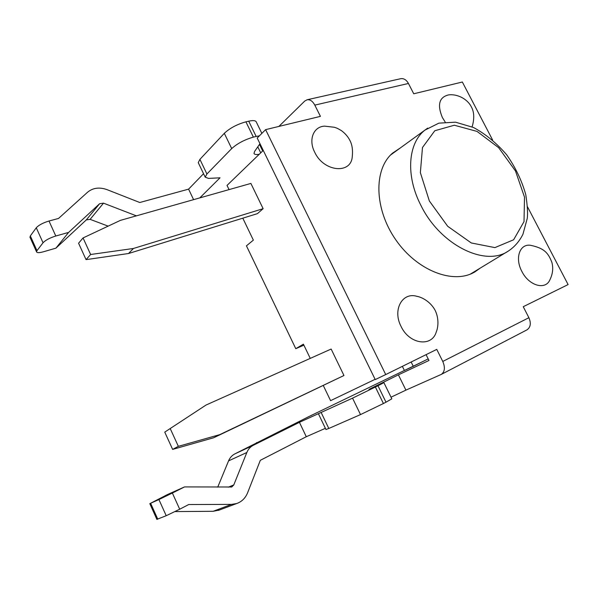 <?xml version="1.0" encoding="UTF-8"?>
<svg xmlns="http://www.w3.org/2000/svg" width="598" height="598" viewBox="0 0 598 598"><rect width="100%" height="100%" fill="white"/><g stroke="black" fill="none" stroke-linecap="round" stroke-linejoin="round"><path stroke-width="0.9" d="M428.19 358.89L413.285 366.32L411.155 362.014M527.518 206.848L568.1 284.573L523.243 306.707L528.894 317.702L442.774 361.446L436.757 349.382L385.725 374.565L265.609 129.639L320.431 116.371L314.81 105.113L408.441 83.466L413.741 93.781L462.344 82.016L492.588 139.954M416.918 296.339C402.327 291.802 392.31 309.854 401.064 326.411C409.353 344.455 432.107 347.453 436.338 331.711M530.837 245.352C519.894 243.304 514.549 257.955 521.845 271.372C528.834 285.739 545.488 290.508 549.898 279.812M352.289 156.317C351.445 174.534 323.742 172.067 314.698 152.221C308.134 139.603 313.576 126.335 324.901 126.141M445.189 122.022L442.37 117.522C437.116 104.777 439.156 97.242 448.485 94.925M472.532 125.431L472.039 126.836M480.209 268.121L474.782 271.963C453.463 284.708 417.083 270.812 395.734 239.753C374.169 208.859 373.548 169.316 392.512 153.17L400.301 147.96M385.725 374.565L375.238 379.588L257.2 138.026L265.609 129.639M442.774 361.446C445.338 367.538 444.822 371.866 441.227 374.438L405.915 390.128L398.403 374.849L428.983 360.474L426.082 354.651M199.799 197.893L220.027 177.808L208.545 178.406L205.204 177.172L206.915 173.988L199.911 159.36L198.259 162.656L198.521 163.202M261.857 133.384L256.348 122.119C255.809 120.512 253.268 120.198 248.708 121.185L245.913 121.835C237.055 124.302 229.849 128.129 224.31 133.324L199.911 159.36M408.441 83.466C406.401 79.855 403.859 78.263 400.81 78.674L307.133 99.761L304.726 101.069L278.877 126.432M203.544 173.712L188.594 189.14L139.775 202.513L107.057 189.656C99.477 186.95 92.996 187.794 87.607 192.19L58.537 218.442L48.999 221.013C42.959 222.852 38.713 225.11 36.276 227.786L43.041 242.773C45.515 240.157 49.769 237.907 55.801 236.008L68.606 232.413L99.619 203.701L103.514 203.163L136.374 215.848M224.31 133.324L231.703 148.588L206.915 173.988M231.703 148.588C237.316 143.505 244.537 139.685 253.38 137.121L245.913 121.835M248.708 121.185L256.161 136.441L259.382 135.858M259.27 154.262C256.108 154.822 254.359 154.508 254.008 153.335L254.696 151.279L259.973 143.699M398.403 374.849L368.981 389.38L383.901 382.645L377.973 385.755L352.543 398.141L299.434 422.323L253.29 445.301L234.924 453.86L309.233 416.402L422.711 361.618M325.947 429.499L328.803 428.467L321.283 412.755M352.543 398.141L360.512 414.586L328.803 428.467M325.387 428.325L306.281 436.734L260.317 460.318L247.617 492.752C245.434 498.097 241.801 501.685 236.733 503.523L231.478 504.391L188.714 504.54L179.699 509.219L172.366 493.044L158.918 499.562L166.214 515.715L179.699 509.219M391.025 397.192L405.915 390.128M377.973 385.755L386.002 402.185L391.825 398.821L383.916 382.675M386.002 402.185L383.415 403.523L375.38 387.048M360.512 414.586L383.415 403.523M526.614 330.044L526.905 329.902C530.605 327.338 531.271 323.271 528.894 317.702M307.133 99.761C310.115 99.388 312.672 101.174 314.81 105.113M108.141 226.134L90.111 219.346L86.306 219.907L55.913 248.163L43.415 251.78C39.214 252.932 36.919 252.932 36.523 251.78L36.971 250.659L30.334 235.911L36.276 227.786M36.971 250.659L43.041 242.773M30.334 235.911L30.087 237.481M55.913 248.163L68.606 232.413M256.161 136.441L253.38 137.121M188.594 189.14L193.588 199.65M156.878 519.37L166.214 515.715M157.76 519.139L150.614 503.254L158.918 499.562M150.614 503.254L167.462 494.546L184.543 486.914L231.747 486.996L233.788 484.926L246.839 452.499C248.207 449.195 250.36 446.796 253.29 445.301M219.309 510.049L213.157 511.29L175.042 511.582M172.366 493.044L184.543 486.914M217.732 487.131L228.556 460.886C229.924 457.672 232.046 455.332 234.924 453.86M413.285 366.32L404.42 370.506L402.372 366.35M306.281 436.734L299.434 422.323M256.759 442.998L256.564 442.572M164.749 432.122L206.026 405.048L164.749 432.122L172.635 449.397L178.346 446.347L219.743 434.641L213.733 437.736L172.635 449.397M128.518 253.522L86.052 259.629L90.627 254.501L133.436 248.476L128.518 253.522L257.402 213.65L263.127 208.687L133.436 248.476M263.127 208.687L250.891 183.429L120.407 220.37L83.055 237.937L78.577 243.237L86.052 259.629M213.733 437.736L343.962 375.507L219.743 434.641M170.355 428.878L178.346 446.347M206.026 405.048L331.143 349.045L343.962 375.507M83.055 237.937L90.627 254.501M242.795 218.165L253.358 240.134L246.443 245.838L295.778 348.679L303.889 345.158M310.25 358.389L303.41 344.164L295.778 348.679M323.316 385.553L330.582 400.66L375.103 379.319M263.255 150.412L227.031 185.402L229.056 189.611M420.843 205.264C440.135 245.075 485.554 267.336 508.584 250.891C514.661 246.802 519.445 241.263 522.936 234.274L527.257 218.427C527.922 213.546 527.436 205.645 525.784 194.724C521.86 180.663 515.483 167.343 506.641 154.755C496.706 143.176 485.673 134.102 473.541 127.516L455.541 122.179L438.865 123.143L424.939 130.117C407.993 143.146 405.474 175.61 420.843 205.264M427.667 128.122L390.569 155.017M429.349 200.965L420.364 172.628L422.48 147.512L434.791 130.745L454.33 125.229L477.032 131.411L498.672 147.699L515.483 170.983L524.521 197.176L524.005 221.649L513.63 239.768L494.92 247.609L471.306 242.967L447.7 226.291L429.349 200.965M259.487 144.395L262.694 150.958M260.721 152.856L257.783 146.846M377.121 385.194L377.323 385.613M55.801 236.008L48.999 221.013M86.306 219.907L99.619 203.701M90.111 219.346L103.514 203.163M213.157 511.29L231.478 504.391M228.249 487.198L233.788 484.926M228.556 460.886L246.839 452.499M507.53 251.534L470.349 274.108M198.259 162.656L205.204 177.172M325.977 429.566L318.525 413.988M441.227 374.438L526.905 329.902M29.907 237.077L36.523 251.78M156.9 519.423L149.784 503.591M218.3 510.43L236.733 503.523M416.686 296.279C422.494 297.228 430.896 302.207 435.202 310.467C438.999 318.345 438.312 327.248 436.286 331.853M530.59 245.315C544.06 248.177 548.134 252.648 551.879 262.387C553.442 268.203 552.754 274.078 549.801 280.014M352.304 156.183C352.932 149.941 352.147 144.738 349.965 140.567C348.029 136.703 345.151 133.369 341.323 130.566C336.196 127.553 336.689 128.151 334.394 127.269L324.677 126.148M472.51 125.498C474.461 117.918 474.072 111.714 471.344 106.885C467.427 98.849 457.022 93.639 448.343 94.94"/></g></svg>
